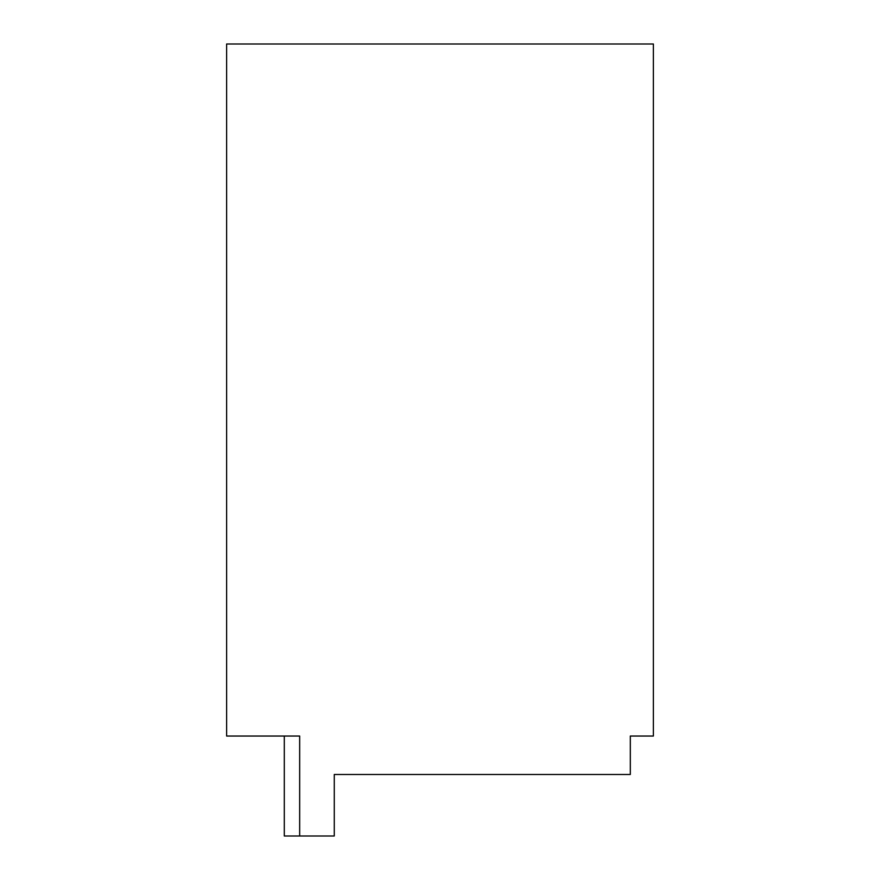 <?xml version="1.0" encoding="UTF-8"?>
<svg xmlns="http://www.w3.org/2000/svg" width="880" height="880" viewBox="0 0 880 880"><rect width="100%" height="100%" fill="white"/><g stroke="black" fill="none" stroke-linecap="round" stroke-linejoin="round"><path stroke-width="0.66" stroke-dasharray="4.4 3.3" d="M299.673 836L299.673 736.043L299.673 836L284.295 836L299.673 836L299.673 736.043L226.622 736.043L226.622 44L653.378 44L653.378 736.043L630.311 736.043L630.311 774.488L334.268 774.488L334.268 836L299.673 836L299.673 736.043L284.295 736.043L284.295 836L284.295 736.043L226.622 736.043L226.622 44L653.378 44L653.378 736.043L630.311 736.043L630.311 774.488L334.268 774.488L334.268 836L299.673 836L299.673 736.043L226.622 736.043L226.622 44L653.378 44L653.378 736.043L630.311 736.043L630.311 774.488L334.268 774.488L334.268 836L299.673 836L299.673 736.043L284.295 736.043L299.673 736.043L299.673 836L284.295 836L284.295 736.043L299.673 736.043L284.295 736.043"/><path stroke-width="1.32" d="M284.295 736.043L284.295 836L299.673 836L299.673 736.043L226.622 736.043L226.622 44L653.378 44L653.378 736.043L630.311 736.043L630.311 774.488L334.268 774.488L334.268 836L299.673 836"/></g></svg>
